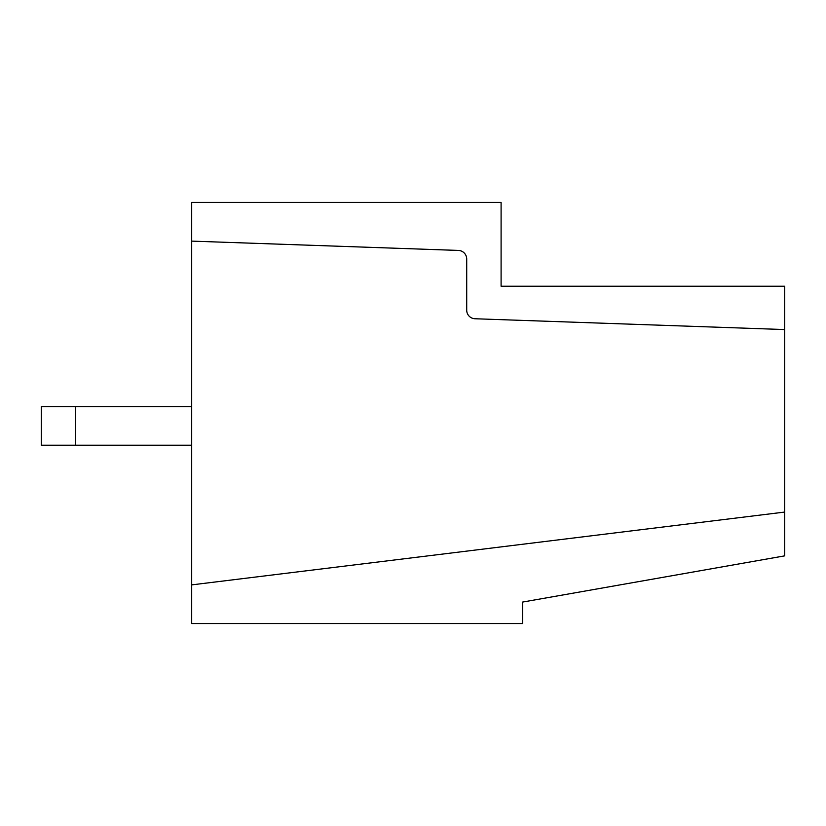 <?xml version="1.0" encoding="UTF-8"?>
<svg xmlns="http://www.w3.org/2000/svg" width="826" height="826" viewBox="0 0 826 826"><rect width="100%" height="100%" fill="white"/><g stroke="black" fill="none" stroke-linecap="round" stroke-linejoin="round"><path stroke-width="1.24" d="M191.694 445.224L41.3 445.224L41.3 406.557L191.694 406.557M191.694 241.12L191.694 202.442L501.093 202.442L501.093 286.24L784.7 286.24L784.7 329.564L475.012 318.753A8.59 8.59 0 0 1 466.711 310.163L466.711 259.023A8.59 8.59 0 0 0 458.42 250.433L191.694 241.12L191.694 584.88L784.7 512.068L784.7 555.857L522.579 602.071L522.579 623.558L191.694 623.558L191.694 584.88M75.672 445.224L75.672 406.557M784.7 512.068L784.7 329.564"/></g></svg>
